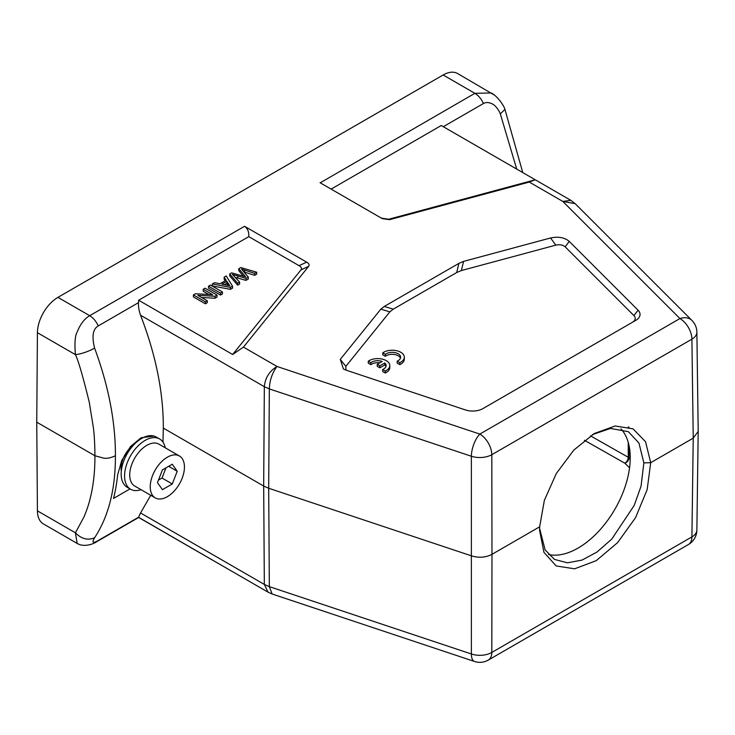 <?xml version="1.0" encoding="UTF-8"?>
<svg xmlns="http://www.w3.org/2000/svg" width="735" height="735" viewBox="0 0 735 735"><rect width="100%" height="100%" fill="white"/><g stroke="black" fill="none" stroke-linecap="round" stroke-linejoin="round"><path stroke-width="1.1" d="M555.816 245.132L461.387 270.553L456.711 272.529L393.28 309.15L389.853 311.851L380.831 309.159L384.258 306.458L458.897 263.369L463.564 261.394L550.552 237.975L555.816 245.132C559.693 244.305 562.808 244.874 565.169 246.831L569.248 241.383L638.099 310.225L633.91 315.572L565.169 246.831M380.831 309.159L340.268 359.378L345.817 366.37L389.853 311.851M638.099 310.225A14.516 8.379 0 0 1 635.793 320.341L482.932 408.596A14.516 8.379 0 0 1 465.42 409.928L346.167 370.174L343.429 368.998L340.268 359.378M346.01 370.118L345.817 366.37M633.91 315.572A9.674 5.586 0 0 1 632.376 322.316L482.904 408.605M569.248 241.374C564.535 237.469 558.297 236.339 550.552 237.975M385.93 366.572A8.443 4.879 0 0 0 384.791 364.955L384.791 362.98A8.443 4.879 180 0 1 386.105 365.589A8.443 4.879 180 0 1 382.659 369.512L385.269 371.028A12.091 6.982 0 0 0 389.798 365.58A12.091 6.982 0 0 0 381.713 358.992A12.091 6.982 0 0 0 368.272 361.207L370.844 362.695A8.443 4.879 180 0 1 382.218 361.482L377.239 364.349L379.83 365.846L384.791 362.98M385.269 371.028L385.269 373.003L382.659 371.487L382.659 369.512M379.839 362.851A8.443 4.879 0 0 0 370.844 364.67L368.272 363.182L368.272 361.207M385.269 373.003A12.091 6.982 0 0 0 389.798 367.555L389.798 365.58M370.844 364.67L370.844 362.695M379.83 365.846L379.83 367.822L377.239 366.324L377.239 364.349M379.83 367.822L384.791 364.955M382.788 352.846L385.37 354.334A8.443 4.879 180 0 1 394.814 352.579A8.443 4.879 180 0 1 400.63 357.219A8.443 4.879 180 0 1 397.176 361.151L399.794 362.658A12.091 6.982 0 0 0 404.323 357.21A12.091 6.982 0 0 0 396.238 350.623A12.091 6.982 0 0 0 382.788 352.846L382.788 354.821L385.37 356.31L385.37 354.334M400.456 358.202A8.443 4.879 0 0 0 393.978 354.426A8.443 4.879 0 0 0 385.37 356.31M399.794 362.658L399.794 364.633L397.176 363.127L397.176 361.151M399.794 364.633A12.091 6.982 0 0 0 404.323 359.185L404.323 357.21M443.297 126.705L483.437 103.525C485.826 102.128 488.711 102.239 492.092 103.846C495.592 105.142 499.359 111.077 500.342 113.943L516.705 169.078M500.342 113.943L504.908 109.35M483.437 103.525C481.342 98.94 478.494 95.532 474.902 93.317L491.302 92.968M320.221 182.813L474.902 93.317L443.141 74.979A29.023 16.758 120 0 1 457.648 73.537L493.957 94.833M217.046 295.093L205.074 288.184L203.2 289.268L212.608 294.698L195.418 293.761L193.406 294.919L205.377 301.837L207.261 300.744L197.853 295.323L215.033 296.26L217.046 295.093L217.046 297.069L215.033 298.226L215.033 296.26M208.832 294.496L203.2 291.244L203.2 289.268M205.377 301.837L205.377 303.812L193.406 296.894L193.406 294.919M205.377 303.812L207.261 302.719L207.261 300.744M201.638 297.5L215.033 298.226M208.51 286.2L208.51 288.175L220.482 295.084L222.448 293.954L222.448 291.979L210.476 285.07L208.51 286.2L220.482 293.109L222.448 291.979M220.482 295.084L220.482 293.109M226.867 281.294L229.834 285.796L221.878 284.169L226.867 281.294L226.867 283.26L228.328 285.492M224.405 284.684L226.867 283.26M232.517 286.163L226.233 275.965L224.157 277.168L226.15 280.2L219.958 283.774L214.602 282.681L212.369 283.967L230.404 287.385L232.517 286.163L232.517 288.138L230.404 289.36L230.404 287.385M225.213 280.742L224.157 279.144L224.157 277.168M230.404 289.36L212.369 285.943L212.369 283.967M256.69 272.207L240.786 267.568L238.783 268.725L245.729 276.865L231.617 272.86L229.733 273.953L237.635 283.205L239.61 282.065L232.379 274.357L245.949 278.409L248.311 277.049L241.503 269.083L254.677 273.365L256.69 272.207L256.69 274.183L254.677 275.34L254.677 273.365M243.46 276.222L238.783 270.7L238.783 268.725M237.635 283.205L237.635 285.18L229.733 275.928L229.733 273.953M237.635 285.18L239.61 284.041L239.61 282.065M245.949 278.409L245.949 280.384L235.237 277.352M245.949 280.384L248.311 279.024L248.311 277.049M254.677 275.34L244.048 271.941M299.053 265.666L248.779 236.642L138.649 300.229L232.646 354.49L300.983 269.883C302.021 268.385 301.368 266.98 299.053 265.666L306.688 262.175C309.003 263.488 309.656 264.894 308.627 266.392L243.441 347.095L232.646 354.49M628.995 427.154L629.004 427.522A4.842 2.793 0 0 0 628.232 426.943M548.503 554.53A73.776 42.593 120 0 0 614.975 509.107A73.776 42.593 120 0 0 621.02 428.854M133.779 444.822A19.836 11.448 120 0 0 121.303 471.107M154.047 436.075L141.102 437.757L130.591 446.448L121.725 460.551L117.618 474.985A237.037 136.857 -120 0 1 113.548 498.431L130.022 488.913M138.649 300.229L138.511 302.636C138.281 306.614 138.961 310.804 140.541 315.223C155.848 354.84 163.436 392.462 163.317 428.101L162.959 442.112M150.749 495.289L140.541 512.957L264.334 584.426L268.045 592.171L272.143 594.018L269.341 586.64L471.374 653.985A16.933 9.922 0.1 0 0 491.807 652.432L491.981 554.328L539.646 526.811L544.35 500.388L556.276 473.579L573.732 450.178L594.229 433.54L615.094 425.988L633.065 428.854L645.541 441.717L650.705 462.692L693.234 438.133L698.25 431.326L698.186 430.398M77.175 543.294C81.07 546.408 90.166 546.077 96.956 541.566L98.251 540.491C92.831 543.606 91.627 542.687 94.622 537.735C108.559 516.54 115.496 489.216 115.423 455.746C115.496 421.807 108.559 385.948 94.622 348.179C91.645 336.446 92.849 329.023 98.251 325.908C96.147 321.324 93.308 317.924 89.707 315.701L244.553 226.297L306.688 262.175M98.251 540.491L138.511 517.256L140.541 512.957M163.317 428.101L263.681 486.046L268.688 488.261L471.548 555.88C478.981 558.076 485.789 557.562 491.981 554.328L491.807 454.699A16.933 9.629 179.9 0 1 471.374 456.251L269.341 388.907L264.334 386.693L263.681 486.046L264.334 584.426L269.341 586.64L268.688 488.261L269.341 388.907C269.626 380.491 272.171 373.012 276.976 366.462C269.359 371.193 265.142 377.928 264.334 386.693L140.541 315.223M244.553 226.297C247.667 228.475 249.082 231.929 248.779 236.642M94.622 348.179C87.869 351.743 81.466 353.893 75.42 354.637C74.419 343.089 75.062 335.408 77.35 331.604C80.473 323.887 84.599 318.586 89.707 315.701L57.946 297.363A29.023 16.758 120 0 0 37.421 332.707L36.75 422.175L94.907 455.746C95.017 471.273 93.428 485.569 90.139 498.633C88.816 504.192 86.758 510.301 83.983 516.962L75.42 532.801C81.466 538.976 87.869 540.62 94.622 537.735M37.421 332.707L75.42 354.637C78.333 360.554 82.954 376.439 89.284 402.302L93.391 427.752C94.374 435.579 94.879 444.905 94.907 455.746L103.81 458.162C107.053 458.658 110.93 457.85 115.423 455.746M36.75 422.175L37.421 510.862A29.023 16.758 120 0 0 43.429 523.945L77.147 543.413L75.42 532.801L37.421 510.862M443.141 74.979L57.946 297.363M78.278 543.882L77.147 543.413M138.511 517.256L232.646 571.738M570.81 200.315L562.826 201.436L575.156 203.659L570.819 200.324L441.248 125.52L535.245 179.79L388.696 219.241L381.392 218.13M691.911 320.405A16.933 16.933 0 0 1 696.872 332.146A16.933 9.757 179.2 0 1 691.911 339.166A16.933 9.775 -120 0 0 679.939 318.549A16.933 11.971 -45 0 1 691.911 320.405L575.082 203.577M272.152 594.018L474.479 661.463A16.933 6.909 -71.6 0 1 471.374 653.985L471.374 456.251A16.933 6.909 -71.6 0 1 479.836 434.082A16.933 9.775 60 0 1 491.807 454.699L691.911 339.166L693.234 438.133L691.911 536.899A16.933 9.794 0.8 0 0 696.872 530.1L698.195 431.326M539.591 528.364L545.131 549.927L554.53 559.436L567.484 562.826L582.083 560.07L596.967 552.058L611.805 539.049L634.204 505.441L641.058 486.184L643.86 462.903L650.705 462.692L647.186 489.528L635.554 517.67L617.593 542.641L596.177 560.704L574.605 568.807L556.193 565.959L543.946 552.352L539.573 530.321L539.646 526.811M243.441 347.095L276.976 366.462L479.836 434.082L679.939 318.549L562.826 201.436L529.283 182.069L389.486 219.701L382.182 218.589L320.056 182.712M529.283 182.069L535.245 179.79M331.117 189.106L441.248 125.52M643.869 462.903L638.945 443.04L628.351 431.684L610.482 428.441L592.511 434.578M177.218 471.245L172.275 464.217L162.407 469.922L157.465 482.647L162.407 489.666L172.275 483.97L177.218 471.245L168.664 466.302M150.234 486.818A24.191 13.965 -60 0 1 160.8 462.48A24.191 13.965 -60 0 1 179.432 455.994A24.191 13.965 -60 0 1 179.432 483.924A24.191 13.965 -60 0 1 155.25 497.889A24.191 13.965 -60 0 1 150.234 486.818M155.25 497.889L134.725 486.037A24.191 13.965 -60 0 1 129.709 474.966A24.191 13.965 -60 0 1 140.275 450.628A24.191 13.965 -60 0 1 158.907 444.142L179.432 455.994M141.037 489.685A29.023 16.758 -60 0 1 130.591 489.244A29.023 16.758 -60 0 1 124.582 475.958A29.023 16.758 -60 0 1 137.252 446.742A29.023 16.758 -60 0 1 159.614 438.97A29.023 16.758 -60 0 1 165.219 447.79M130.591 489.244L127.173 487.268A29.023 16.758 -60 0 1 121.165 473.983A29.023 16.758 -60 0 1 133.834 444.767A29.023 16.758 -60 0 1 156.197 436.994L159.614 438.97M165.963 467.864L162.012 478.044L158.457 480.102M172.275 483.97L162.012 478.044M393.28 309.15L384.258 306.458M463.564 261.394L461.387 270.553M458.897 263.369L456.711 272.529M244.764 276.59L244.764 275.8M237.763 278.115L237.763 276.139M244.58 272.115L244.58 270.14M629.004 445.41L629.004 457.841A4.842 3.445 -45.4 0 1 624.842 463.206A4.842 2.821 119.6 0 0 628.232 457.271L628.232 442.351M590.517 435.873L628.232 457.271A4.842 2.793 180 0 1 629.004 457.841L630.226 459.053M629.546 467.855L624.842 463.206L584.454 440.293M138.511 302.636L98.251 325.908M300.983 269.883L308.627 266.392M491.807 652.432L691.911 536.899A16.933 9.775 -120 0 1 688.41 544.534L488.306 660.067A16.933 9.775 60 0 0 491.807 652.432M389.486 219.701L388.696 219.241M522.76 172.578L504.927 109.35C504.265 106.125 497.228 95.679 491.219 93.051M96.965 541.557L138.676 517.477M268.174 592.245L138.639 517.458M696.872 332.146L698.195 431.114M474.479 661.463A16.933 16.933 0 0 0 488.306 660.067M688.41 544.534A16.933 16.933 0 0 0 696.872 530.1M121.863 467.442L121.11 467.01"/></g></svg>
